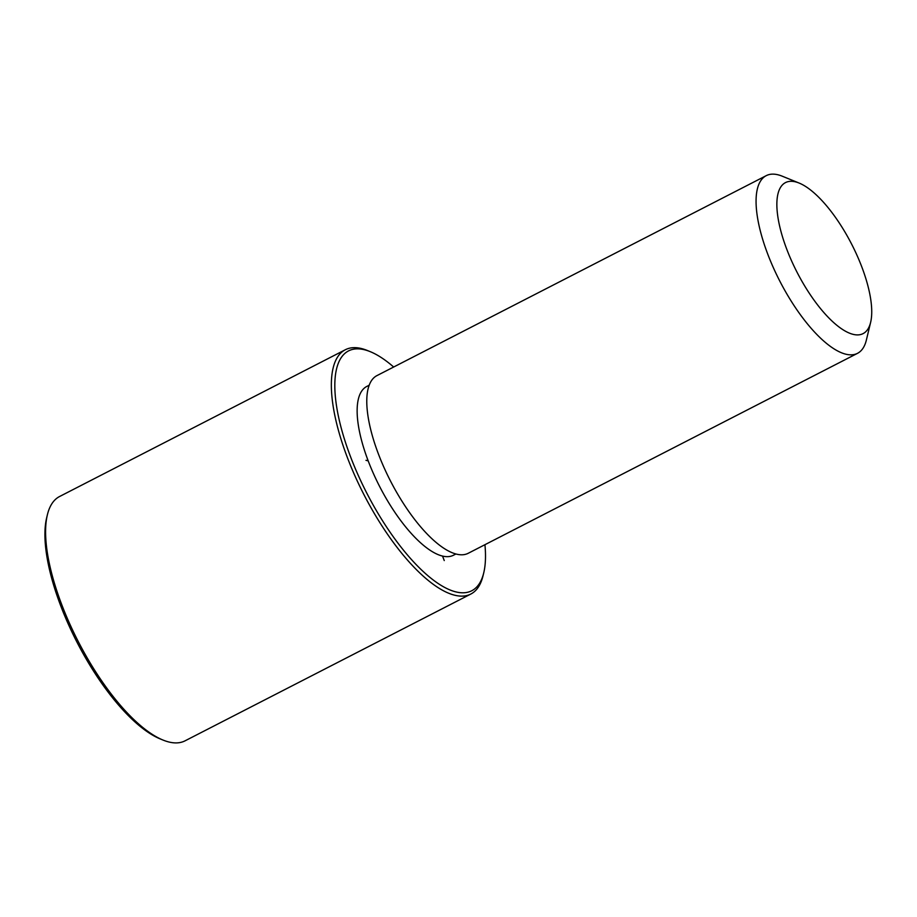 <?xml version="1.0" encoding="UTF-8"?>
<svg xmlns="http://www.w3.org/2000/svg" width="917" height="917" viewBox="0 0 917 917"><rect width="100%" height="100%" fill="white"/><g stroke="black" fill="none" stroke-linecap="round" stroke-linejoin="round"><path stroke-width="1.38" d="M455.898 553.994L453.514 555.221A94.875 34.307 -117.2 0 1 398.173 517.073A94.875 34.307 -117.2 0 1 357.79 421.19A94.875 34.307 -117.2 0 1 366.811 386.435L369.196 385.197M870.646 322.268L866.393 339.978A99.873 36.118 -117.2 0 1 857.51 353.332L468.22 553.283A99.873 36.118 -117.2 0 1 409.968 513.13A99.873 36.118 -117.2 0 1 367.465 412.203A99.873 36.118 -117.2 0 1 376.956 375.603L766.245 175.651A99.873 36.118 -117.2 0 1 782.27 176.202L799.143 183.068A84.891 30.697 -117.2 0 1 871.15 302.518A84.891 30.697 -117.2 0 1 870.646 322.268A84.891 30.697 -117.2 0 1 822.927 311.471A84.891 30.697 -117.2 0 1 777.444 213.695A84.891 30.697 -117.2 0 1 799.143 183.068M857.51 353.332A99.873 36.118 -117.2 0 1 799.257 313.167A99.873 36.118 -117.2 0 1 756.754 212.24A99.873 36.118 -117.2 0 1 766.245 175.651M484.933 544.698A134.833 48.761 -117.2 0 1 483.763 572.735A134.833 48.761 -117.2 0 1 407.973 555.576A134.833 48.761 -117.2 0 1 335.748 400.293A134.833 48.761 -117.2 0 1 370.204 351.647A134.833 48.761 -117.2 0 1 393.668 367.018M483.763 572.735L483.053 575.681A137.332 49.656 -117.2 0 1 470.834 594.044A137.332 49.656 -117.2 0 1 390.734 538.829A137.332 49.656 -117.2 0 1 332.298 400.053A137.332 49.656 -117.2 0 1 345.342 349.732A137.332 49.656 -117.2 0 1 367.385 350.5L370.204 351.647M470.834 594.044L185.074 740.821A137.332 49.656 -117.2 0 1 163.031 740.065L160.223 738.919A134.833 48.761 -117.2 0 1 45.85 549.203A134.833 48.761 -117.2 0 1 46.652 517.83L47.363 514.884A137.332 49.656 -117.2 0 1 59.582 496.51L345.342 349.732M163.031 740.065A137.332 49.656 -117.2 0 1 46.538 546.83A137.332 49.656 -117.2 0 1 47.363 514.884M368.187 460.85L365.975 460.323M442.544 556.092L444.252 560.574"/></g></svg>
